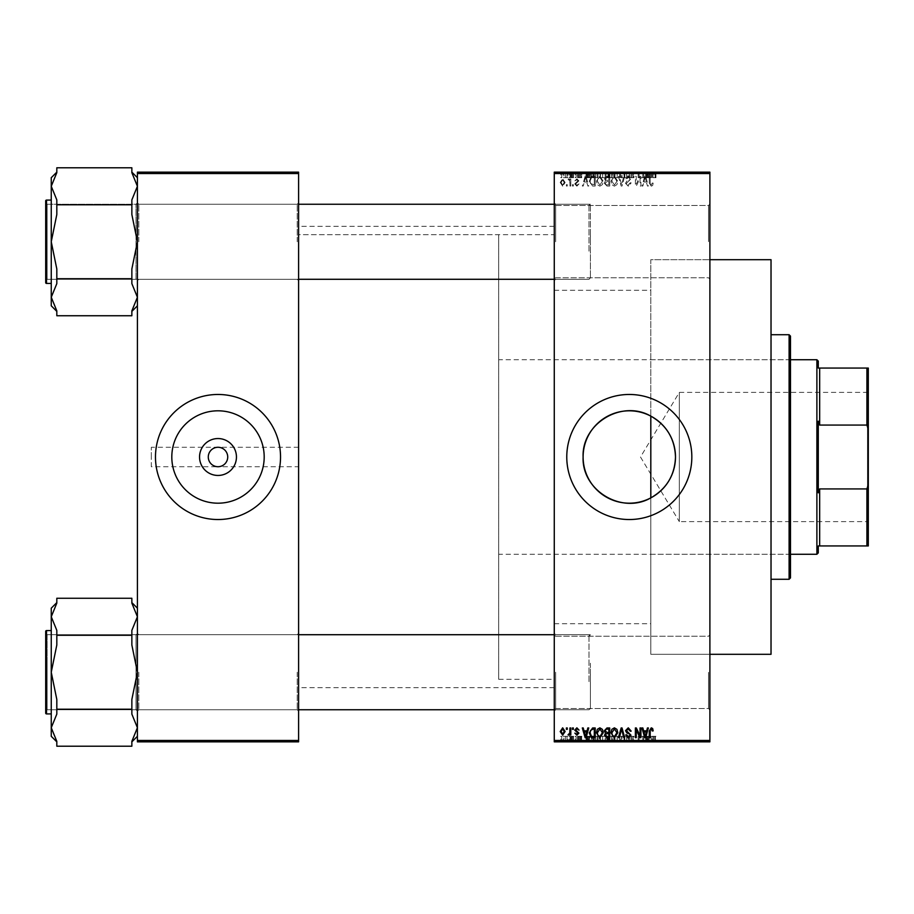 <?xml version="1.0" encoding="UTF-8"?>
<svg xmlns="http://www.w3.org/2000/svg" width="914" height="914" viewBox="0 0 914 914"><rect width="100%" height="100%" fill="white"/><g stroke="black" fill="none" stroke-linecap="round" stroke-linejoin="round"><path stroke-width="0.69" stroke-dasharray="4.57 3.43" d="M709.892 241.627L709.892 204.108L709.892 241.627M708.51 241.627L708.51 205.49L708.51 241.627M554.272 241.627L554.272 204.108L554.272 241.627M555.655 241.627L555.655 205.49L555.655 241.627M709.892 672.373L709.892 709.892L709.892 672.373M708.51 672.373L708.51 708.51L708.51 672.373M554.272 672.373L554.272 709.892L554.272 672.373M555.655 672.373L555.655 708.51L555.655 672.373M298.592 466.723L298.592 226.341L298.592 466.723L218 466.723C223.873 466.106 227.106 462.861 227.723 457C227.106 451.139 223.873 447.894 218 447.277C212.139 447.894 208.895 451.139 208.278 457C208.895 462.861 212.139 466.106 218 466.723L151.301 466.723L151.301 457L151.301 466.723M171.809 457A46.191 46.191 0 0 0 218 503.191A46.191 46.191 0 0 0 264.192 457A46.191 46.191 0 0 0 218 410.809A46.191 46.191 0 0 0 171.809 457M155.471 457A62.529 62.529 0 0 0 218 519.529A62.529 62.529 0 0 0 280.529 457A62.529 62.529 0 0 0 218 394.471A62.529 62.529 0 0 0 155.471 457M566.771 457A62.529 62.529 0 0 0 629.3 519.529A62.529 62.529 0 0 0 691.829 457A62.529 62.529 0 0 0 629.3 394.471A62.529 62.529 0 0 0 566.771 457M298.592 241.764L298.592 202.851L298.592 241.764M297.21 241.764L297.21 204.245L297.21 241.764M298.592 672.236L298.592 711.149L298.592 672.236M297.21 672.236L297.21 709.755L297.21 672.236M554.272 672.236L554.272 711.149L554.272 672.236M555.655 672.236L555.655 709.755L555.655 672.236M554.272 241.764L554.272 202.851L554.272 241.764M555.655 241.764L555.655 204.245L555.655 241.764M590.398 672.236L590.398 709.755L590.398 672.236M590.398 241.764L590.398 204.245L590.398 241.764M554.272 457L554.272 226.341L554.272 457M56.817 311.388L56.817 315.741L56.817 310.874L51.253 297.244L51.253 305.824L51.253 297.244L51.253 305.824L56.817 311.388L51.264 297.564L56.817 310.874L56.817 315.741L131.856 315.741L131.856 310.874L137.408 297.244L131.856 283.614L131.856 269.024L131.856 283.614L137.408 297.244L131.856 310.874L131.856 315.741L131.856 310.874L137.408 297.244L137.408 305.824L137.408 202.851L137.408 241.764L137.408 202.851L137.408 241.764L131.856 214.504L131.856 199.903L137.408 186.273L137.408 177.693L137.408 297.244L131.856 283.614L131.856 278.747L56.817 278.747L56.817 283.614L51.253 297.244L51.253 241.764L56.817 269.024L56.817 283.614L56.817 269.024L56.817 283.614L56.817 269.024L56.817 278.747L131.856 278.747L131.856 269.024L137.408 241.764L131.856 214.504L131.856 199.903L131.856 214.504L131.856 204.77L56.817 204.77L56.817 214.504L51.253 241.764L56.817 269.024L51.253 241.764L56.817 214.504L56.817 199.903L56.817 214.504L51.253 241.764L51.253 177.693L51.253 186.273L56.817 199.903L56.817 214.504L56.817 199.903L56.817 204.77L131.856 204.77L131.856 199.903L137.408 186.273L131.856 172.643L131.856 167.788L56.817 167.788L56.817 172.643L51.253 186.273L51.253 241.764L51.253 186.273L56.817 199.903L51.253 186.273L56.817 172.14L51.253 186.273L51.253 177.693L56.817 172.643L56.817 167.788L56.817 172.14M138.802 241.764L138.802 204.245L138.802 241.764M56.817 741.86L56.817 746.212L56.817 741.357L51.253 727.727L51.253 736.307L51.253 727.727L51.253 736.307L56.817 741.86L51.264 728.047L56.817 741.357L56.817 746.212L131.856 746.212L131.856 741.357L137.408 727.727L131.856 714.097L131.856 699.496L131.856 714.097L137.408 727.727L131.856 741.357L131.856 746.212L131.856 741.357L137.408 727.727L137.408 736.307L137.408 633.333L137.408 672.236L137.408 633.333L137.408 672.236L131.856 644.976L131.856 630.386L137.408 616.756L137.408 608.176L137.408 672.236L137.408 616.756L131.856 630.386L131.856 644.976L131.856 630.386L137.408 616.756L137.408 608.176L137.408 727.727L131.856 714.097L131.856 709.23L56.817 709.23L56.817 714.097L51.253 727.727L51.253 672.236L56.817 699.496L56.817 714.097L56.817 699.496L56.817 714.097L56.817 699.496L56.817 709.23L131.856 709.23L131.856 699.496L137.408 672.236L131.856 644.976L131.856 635.253L56.817 635.253L56.817 644.976L51.253 672.236L56.817 699.496L51.253 672.236L56.817 644.976L56.817 630.386L56.817 644.976L51.253 672.236L51.253 608.176L51.253 616.756L56.817 630.386L56.817 644.976L56.817 630.386L56.817 635.253L131.856 635.253L131.856 630.386L131.856 635.253L56.817 635.253M138.802 672.236L138.802 709.755L138.802 672.236M554.272 623.748L650.814 623.748L650.814 497.879L650.814 654.31L650.814 416.121M709.892 457L709.892 654.31L709.892 457M650.814 623.748L650.814 259.69L709.892 259.69L650.814 259.69L650.814 654.31L709.892 654.31L650.814 654.31L650.814 497.879M569.171 172.152L570.062 172.152L569.171 172.152L569.171 177.704L570.062 177.704L570.062 172.152L570.062 177.704L569.171 177.704L569.171 172.152M571.661 177.704L572.712 177.704L572.712 172.152L573.592 172.152L570.816 172.152L572.712 172.152L572.712 177.704L573.592 177.704L573.592 172.152L573.592 177.704L572.712 177.704L572.712 172.152L572.712 177.704L571.661 177.704L571.661 172.152M575.237 172.152L576.117 172.152L575.237 172.152L575.237 177.704L576.117 177.704L576.117 172.152L576.117 177.704L575.237 177.704L575.237 172.152M577.511 172.152L581.807 172.152L577.511 172.152L577.511 177.704L579.647 177.704L579.647 172.152L579.659 177.704L581.807 177.704L581.807 172.152M589.838 172.152L585.086 172.152L589.838 172.152L589.838 177.704L590.604 177.704L590.604 172.152M599.241 177.704L606.062 177.704L602.646 177.704L602.646 172.152L606.062 172.152L599.241 172.152L605.171 172.152L602.657 172.152L602.646 177.704L599.241 177.704L599.241 172.152M613.762 177.704L620.583 177.704L617.167 177.704L617.179 172.152L620.583 172.152L613.762 172.152L619.703 172.152L614.654 172.152L617.167 172.152L617.167 177.704L613.762 177.704L613.762 172.152M653.053 177.704L655.955 177.704L654.001 177.704L654.047 172.152L655.955 172.152L652.036 172.152L654.047 172.152L654.001 177.704L653.053 177.704L653.053 172.152M554.272 173.534L709.892 173.534L709.892 172.152L554.272 172.152L554.272 741.848L709.892 741.848L709.892 740.466L554.272 740.466M649.466 172.152L644.713 172.152L649.466 172.152L649.466 177.704L650.231 177.704L650.231 172.152M642.759 177.704L638.143 177.704L642.816 177.704L642.816 172.152L638.143 172.152L642.816 172.152L642.816 177.704L643.707 177.704L643.707 172.152L643.707 177.704L642.759 177.704L642.759 172.152M628.295 172.152L633.973 172.152L628.295 172.152L628.295 177.704L631.048 177.704L631.048 172.152M621.177 172.152L627.438 172.152L621.177 172.152L621.177 177.704L623.954 177.704L623.954 172.152M607.067 172.152L612.506 172.152L607.067 172.152L607.067 177.704L612.506 177.704L612.506 172.152L612.506 177.704L609.752 177.704L609.752 172.152L611.615 172.152L608.21 172.152L611.615 172.152L609.741 172.152L609.741 177.704L607.319 177.704L607.319 172.152M592.032 172.152L597.973 172.152L592.032 172.152L592.032 177.704L595.38 177.704L595.38 172.152M562.978 172.152L567.914 172.152L562.978 172.152L562.978 177.704L565.446 177.704L565.446 172.152L563.869 172.152L567.023 172.152L565.423 172.152L565.446 177.704L567.914 177.704L567.914 172.152M560.83 172.152L561.722 172.152L560.83 172.152L560.83 177.704L561.722 177.704L561.722 172.152L561.722 177.704L560.83 177.704L560.83 172.152M567.914 736.296L565.446 736.296L565.446 741.848L567.914 741.848L562.978 741.848L567.023 741.848L565.423 741.848L565.446 736.296L567.914 736.296L567.914 741.848M571.661 736.296L572.712 736.296L572.712 741.848L573.592 741.848L570.816 741.848L572.712 741.848L572.712 736.296L573.592 736.296L573.592 741.848L573.592 736.296L572.712 736.296L572.712 741.848L572.712 736.296L571.661 736.296L571.661 741.848M581.807 736.296L577.637 736.296L579.659 736.296L579.659 741.848L581.807 741.848L577.511 741.848L579.647 741.848L579.647 736.296L581.807 736.296L581.807 741.848M595.38 741.848L592.032 741.848L595.38 741.848L595.38 736.296L597.973 736.296L597.973 741.848L597.973 736.296L594.1 736.296L594.1 741.848M607.319 736.296L609.764 736.296L609.741 741.848L612.506 741.848L607.067 741.848L611.615 741.848L608.21 741.848L611.615 741.848L609.741 741.848L609.752 736.296L612.506 736.296L612.506 741.848L612.506 736.296L607.319 736.296L607.319 741.848M623.954 741.848L627.438 741.848L621.177 741.848L623.954 741.848L623.954 736.296L624.822 736.296L624.822 741.848M642.759 736.296L638.143 736.296L642.816 736.296L642.816 741.848L638.143 741.848L642.816 741.848L642.816 736.296L643.707 736.296L643.707 741.848L643.707 736.296L642.759 736.296L642.759 741.848M655.429 741.848L652.036 741.848L655.429 741.848L655.429 736.296L655.955 741.848M650.231 741.848L644.713 741.848L650.231 741.848L650.231 736.296L651.156 736.296L651.156 741.848M631.048 741.848L633.973 741.848L628.295 741.848L631.048 741.848L631.048 736.296L633.973 736.296L633.973 741.848M620.583 736.296L617.167 736.296L619.715 736.296L619.703 741.848L620.583 741.848L613.762 741.848L619.715 741.848L617.179 741.848L619.703 741.848L619.715 736.296L620.583 736.296L620.583 741.848M606.062 736.296L602.646 736.296L605.182 736.296L605.171 741.848L606.062 741.848L599.241 741.848L605.182 741.848L600.121 741.848L605.171 741.848L605.182 736.296L606.062 736.296L606.062 741.848M590.604 741.848L585.086 741.848L590.604 741.848L590.604 736.296L591.529 736.296L591.529 741.848M575.237 741.848L576.117 741.848L575.237 741.848L575.237 736.296L576.117 736.296L576.117 741.848L576.117 736.296L575.237 736.296L575.237 741.848M569.171 741.848L570.062 741.848L569.171 741.848L569.171 736.296L570.062 736.296L570.062 741.848L570.062 736.296L569.171 736.296L569.171 741.848M560.83 741.848L561.722 741.848L560.83 741.848L560.83 736.296L561.722 736.296L561.722 741.848L561.722 736.296L560.83 736.296L560.83 741.848M566.394 184.651L566.394 186.045L567.274 186.045L567.274 184.651L566.394 184.651L566.394 186.045L567.274 186.045L567.274 184.651L566.394 184.651M569.936 182.377L569.936 186.045L570.816 186.045L570.816 178.973L569.936 178.973L569.936 180.092L568.874 178.847L568.04 179.224L569.765 180.926L569.936 186.045L570.816 186.045L570.816 178.973L569.936 178.973L569.936 180.092L568.874 178.847L568.04 179.224L569.765 180.926L569.936 182.377M572.461 184.651L572.461 186.045L573.341 186.045L573.341 184.651L572.461 184.651L572.461 186.045L573.341 186.045L573.341 184.651L572.461 184.651M574.735 183.885L576.871 186.17L579.03 183.897L576.803 185.154L575.614 184.057L578.905 180.858L576.905 178.847L574.86 180.858L576.871 179.852L578.014 180.721L574.735 183.885L576.871 186.17L579.03 183.897L576.803 185.154L575.614 184.057L578.905 180.858L576.905 178.847L574.86 180.858L576.871 179.852L578.014 180.721L574.735 183.885M587.062 183.131L587.828 186.045L588.753 186.045L586.057 176.311L585.131 176.311L582.309 186.045L583.235 186.045L584 183.131L587.062 183.131L587.828 186.045L588.753 186.045L586.057 176.311L585.131 176.311L582.309 186.045L583.235 186.045L584 183.131L587.062 183.131M599.87 186.17L602.406 184.639L603.274 181.303L599.858 176.185L596.454 181.189L597.333 184.685L599.87 186.17L602.406 184.639L603.274 181.303L599.858 176.185L596.454 181.189L597.333 184.685L599.87 186.17M614.391 186.17L616.939 184.639L617.807 181.303L614.391 176.185L610.986 181.189L611.866 184.685L614.391 186.17L616.939 184.639L617.807 181.303L614.391 176.185L610.986 181.189L611.866 184.685L614.391 186.17M651.259 186.17L652.653 185.485L653.179 183.131L652.288 183.006L651.225 185.028L650.265 184.297L650.14 176.311L649.26 176.311L649.26 182.914L651.259 186.17L652.653 185.485L653.179 183.131L652.288 183.006L651.225 185.028L650.265 184.297L650.14 176.311L649.26 176.311L649.26 182.914L651.259 186.17M709.892 173.534L709.892 740.466M646.689 183.131L647.443 186.045L648.38 186.045L645.684 176.311L644.758 176.311L641.936 186.045L642.862 186.045L643.627 183.131L646.689 183.131L647.443 186.045L648.38 186.045L645.684 176.311L644.758 176.311L641.936 186.045L642.862 186.045L643.627 183.131L646.689 183.131M640.04 178.253L640.04 186.045L640.92 186.045L640.92 176.311L639.983 176.311L636.247 184.114L636.247 176.311L635.367 176.311L635.367 186.045L636.315 186.045L640.04 178.253L640.04 186.045L640.92 186.045L640.92 176.311L639.983 176.311L636.247 184.114L636.247 176.311L635.367 176.311L635.367 186.045L636.315 186.045L640.04 178.253M625.507 183.348L628.272 186.17L631.197 182.88L630.317 182.754L628.192 185.028L626.398 183.371L630.946 178.858L628.432 176.185L625.759 179.098L626.65 179.224L628.398 177.327L630.054 178.893L629.78 179.875L626.855 181.029L625.507 183.348L628.272 186.17L631.197 182.88L630.317 182.754L628.192 185.028L626.398 183.371L630.946 178.858L628.432 176.185L625.759 179.098L626.65 179.224L628.398 177.327L630.054 178.893L629.78 179.875L626.855 181.029L625.507 183.348M618.401 176.311L621.177 186.045L622.034 186.045L624.662 176.311L623.748 176.311L621.657 184.902L619.326 176.311L618.401 176.311L621.177 186.045L622.034 186.045L624.662 176.311L623.748 176.311L621.657 184.902L619.326 176.311L618.401 176.311M604.291 183.188L606.987 186.045L609.718 186.045L609.718 176.311L606.976 176.311L604.542 178.756L605.502 180.801L604.291 183.188L606.987 186.045L609.718 186.045L609.718 176.311L606.976 176.311L604.542 178.756L605.502 180.801L604.291 183.188M589.256 181.121L592.603 186.045L595.197 186.045L595.197 176.311L591.324 176.493L589.256 181.121L592.603 186.045L595.197 186.045L595.197 176.311L591.324 176.493L589.256 181.121M560.202 182.434L562.67 186.17L565.126 182.503L562.67 178.847L560.202 182.434L562.67 186.17L565.126 182.503L562.67 178.847L560.202 182.434M151.301 457L151.301 447.277L151.301 457M298.592 457L298.592 687.659L298.592 457M137.408 741.848L298.592 741.848L298.592 740.466L137.408 740.466L137.408 741.848M137.408 173.534L298.592 173.534L298.592 172.152L137.408 172.152L137.408 740.466M298.592 173.534L298.592 740.466M652.653 728.515L653.179 730.869L652.288 730.994L651.225 728.972L650.265 729.703L650.14 737.689L649.26 737.689L649.26 731.086L651.259 727.83L652.653 728.515M647.443 727.955L648.38 727.955L645.684 737.689L644.758 737.689L641.936 727.955L642.862 727.955L643.627 730.869L646.689 730.869L647.443 727.955M645.158 736.673L646.381 732L643.924 732L645.158 736.673M640.04 727.955L640.92 727.955L640.92 737.689L639.983 737.689L636.247 729.886L636.247 737.689L635.367 737.689L635.367 727.955L636.315 727.955L640.04 735.747L640.04 727.955M628.272 727.83L631.197 731.12L630.317 731.246L628.192 728.972L626.398 730.629L630.946 735.142L628.432 737.815L625.759 734.902L626.65 734.776L628.398 736.673L630.054 735.107L629.78 734.125L626.855 732.971L625.507 730.652L628.272 727.83M621.177 727.955L622.034 727.955L624.662 737.689L623.748 737.689L621.657 729.098L619.326 737.689L618.401 737.689L621.177 727.955M616.939 729.361L617.807 732.697L614.391 737.815L610.986 732.811L611.866 729.315L614.391 727.83L616.939 729.361M612.243 735.039L614.379 736.673L616.927 732.674L614.402 728.972L611.866 732.845L612.243 735.039M606.987 727.955L609.718 727.955L609.718 737.689L606.976 737.689L604.542 735.244L605.502 733.199L604.291 730.812L606.987 727.955M607.09 732.502L608.838 732.502L608.838 729.098L606.051 729.212L605.171 730.812L607.09 732.502M607.296 736.547L608.838 736.547L608.838 733.645L606.245 733.736L605.422 735.085L607.296 736.547M602.406 729.361L603.274 732.697L599.858 737.815L596.454 732.811L597.333 729.315L599.87 727.83L602.406 729.361M597.722 735.039L599.858 736.673L602.395 732.674L599.87 728.972L597.345 732.845L597.722 735.039M592.603 727.955L595.197 727.955L595.197 737.689L591.324 737.507L589.256 732.879L592.603 727.955M592.74 736.547L594.306 736.547L594.306 729.098L590.49 730.514L590.147 732.891L591.484 736.353L592.74 736.547M587.828 727.955L588.753 727.955L586.057 737.689L585.131 737.689L582.309 727.955L583.235 727.955L584 730.869L587.062 730.869L587.828 727.955M585.531 736.673L586.765 732L584.297 732L585.531 736.673M576.871 727.83L579.03 730.103L576.803 728.846L575.614 729.943L578.905 733.142L576.905 735.153L574.86 733.142L576.871 734.148L578.014 733.279L574.735 730.115L576.871 727.83M572.461 727.955L573.341 727.955L573.341 729.349L572.461 729.349L572.461 727.955M569.936 727.955L570.816 727.955L570.816 735.027L569.936 735.027L569.936 733.908L568.874 735.153L568.04 734.776L569.765 733.074L569.936 727.955M566.394 727.955L567.274 727.955L567.274 729.349L566.394 729.349L566.394 727.955M562.67 727.83L565.126 731.497L562.67 735.153L560.202 731.566L562.67 727.83M561.093 731.497L562.693 734.148L564.246 731.497L562.647 728.846L561.093 731.497M645.158 177.327L646.381 182L643.924 182L645.158 177.327L646.381 182L643.924 182L645.158 177.327M612.243 178.961L614.379 177.327L616.927 181.326L614.402 185.028L611.866 181.155L612.243 178.961L614.379 177.327L616.927 181.326L614.402 185.028L611.866 181.155L612.243 178.961M607.09 181.498L608.838 181.498L608.838 184.902L606.051 184.788L605.171 183.188L607.09 181.498L608.838 181.498L608.838 184.902L606.051 184.788L605.171 183.188L607.09 181.498M607.296 177.453L608.838 177.453L608.838 180.355L606.245 180.264L605.422 178.916L607.296 177.453L608.838 177.453L608.838 180.355L606.245 180.264L605.422 178.916L607.296 177.453M597.722 178.961L599.858 177.327L602.395 181.326L599.87 185.028L597.345 181.155L597.722 178.961L599.858 177.327L602.395 181.326L599.87 185.028L597.345 181.155L597.722 178.961M592.74 177.453L594.306 177.453L594.306 184.902L590.49 183.486L590.147 181.109L591.484 177.647L594.306 177.453L594.306 184.902L590.49 183.486L590.147 181.109L591.484 177.647L592.74 177.453M585.531 177.327L586.765 182L584.297 182L585.531 177.327L586.765 182L584.297 182L585.531 177.327M561.093 182.503L562.693 179.852L564.246 182.503L562.647 185.154L561.093 182.503L562.693 179.852L564.246 182.503L562.647 185.154L561.093 182.503M655.955 736.296L655.075 736.296L655.075 741.848M655.075 736.296L654.001 736.296L654.001 741.848L654.047 736.296L653.053 736.296L653.053 741.848M653.053 736.296L652.927 741.848L652.927 736.296L652.036 736.296L652.036 741.848L652.036 736.296L655.429 736.296M651.156 736.296L648.46 736.296L648.46 741.848M648.46 736.296L647.535 736.296L647.535 741.848M647.535 736.296L644.713 736.296L644.713 741.848M644.713 736.296L645.638 736.296L645.638 741.848M645.638 736.296L646.404 736.296L646.404 741.848M646.404 736.296L649.466 736.296L649.466 741.848M649.466 736.296L650.231 736.296M647.935 736.296L649.169 736.296L646.701 736.296L647.935 736.296L647.935 741.848L649.169 741.848L647.935 741.848M648.346 736.296L648.346 741.848M649.169 736.296L649.169 741.848M646.701 736.296L646.701 741.848M639.023 736.296L639.023 741.848L639.023 736.296M638.143 736.296L638.143 741.848L638.143 736.296M639.092 736.296L639.092 741.848M633.973 736.296L633.094 736.296L633.094 741.848M633.094 736.296L630.968 736.296L630.968 741.848M630.968 736.296L629.175 736.296L629.175 741.848M629.175 736.296L633.722 736.296L633.722 741.848M633.722 736.296L631.208 736.296L631.208 741.848M631.208 736.296L628.546 736.296L628.546 741.848M628.546 736.296L629.426 736.296L629.426 741.848M629.426 736.296L631.174 736.296L631.174 741.848L631.163 736.296L632.842 736.296L632.842 741.848M632.842 736.296L632.557 741.848M632.557 736.296L629.632 736.296L629.632 741.848M629.632 736.296L628.295 736.296L628.295 741.848M628.295 736.296L631.048 736.296M624.822 736.296L627.438 736.296L627.438 741.848M627.438 736.296L626.524 736.296L626.524 741.848M626.524 736.296L624.433 736.296L624.433 741.848M624.433 736.296L622.103 736.296L622.103 741.848M622.103 736.296L621.177 736.296L621.177 741.848M621.177 736.296L623.954 736.296M613.762 736.296L617.179 736.296L617.167 741.848L614.654 741.848L617.167 741.848L617.179 736.296L613.762 736.296L613.762 741.848M614.642 736.296L614.642 741.848L614.654 736.296L617.167 736.296L614.654 736.296M619.703 736.296L617.179 736.296L619.703 736.296M617.167 736.296L617.167 741.848L617.179 736.296M615.019 736.296L615.019 741.848M608.278 736.296L608.278 741.848M607.067 736.296L607.067 741.848M609.866 736.296L607.959 736.296L609.866 736.296L609.866 741.848M610.072 736.296L608.21 736.296L610.072 736.296L610.072 741.848M611.615 736.296L611.615 741.848L611.615 736.296M608.21 736.296L608.21 741.848M609.032 736.296L609.032 741.848M607.959 736.296L607.959 741.848M608.827 736.296L608.827 741.848M599.241 736.296L602.646 736.296L602.646 741.848L602.646 736.296L599.241 736.296L599.241 741.848M600.121 736.296L600.121 741.848L600.121 736.296L605.171 736.296L600.121 736.296M602.634 736.296L602.634 741.848M600.498 736.296L600.498 741.848M602.657 736.296L602.657 741.848M594.1 736.296L592.032 736.296L592.032 741.848M592.032 736.296L595.38 736.296M595.528 736.296L592.923 736.296L595.528 736.296L595.528 741.848L597.093 741.848L592.923 741.848L595.528 741.848M597.093 736.296L597.093 741.848L597.093 736.296M594.26 736.296L594.26 741.848M592.923 736.296L592.923 741.848M593.277 736.296L593.277 741.848M595.494 736.296L595.494 741.848L595.494 736.296M591.529 736.296L588.845 736.296L588.845 741.848M588.845 736.296L587.908 736.296L587.908 741.848M587.908 736.296L585.086 736.296L585.086 741.848M585.086 736.296L586.011 736.296L586.011 741.848M586.011 736.296L586.777 736.296L586.777 741.848M586.777 736.296L589.838 736.296L589.838 741.848M589.838 736.296L590.604 736.296M588.308 736.296L589.541 736.296L587.085 736.296L588.308 736.296L588.308 741.848L589.541 741.848L588.308 741.848M588.719 736.296L588.719 741.848M589.541 736.296L589.541 741.848M587.085 736.296L587.085 741.848M580.916 736.296L580.916 741.848M579.59 736.296L579.59 741.848M578.391 736.296L578.391 741.848M578.619 736.296L578.619 741.848M581.681 736.296L581.681 741.848M579.682 736.296L579.682 741.848M577.637 736.296L577.637 741.848M578.516 736.296L578.516 741.848M580.79 736.296L577.511 736.296L580.79 736.296L580.79 741.848M580.516 736.296L580.516 741.848M577.511 736.296L577.511 741.848M570.816 736.296L570.816 741.848M571.067 736.296L571.067 741.848M571.707 736.296L571.707 741.848M572.541 736.296L572.541 741.848M562.978 736.296L565.446 736.296L562.978 736.296L562.978 741.848M563.869 736.296L567.023 736.296L563.869 736.296L563.869 741.848M565.469 736.296L565.469 741.848M567.023 736.296L567.023 741.848M565.423 736.296L565.423 741.848M655.429 177.704L655.429 172.152M655.955 177.704L655.955 172.152M655.075 177.704L655.075 172.152M652.927 177.704L652.927 172.152M652.036 177.704L652.036 172.152L652.036 177.704M650.231 177.704L651.156 177.704L651.156 172.152M651.156 177.704L648.46 177.704L648.46 172.152M648.46 177.704L647.535 177.704L647.535 172.152M647.535 177.704L644.713 177.704L644.713 172.152M644.713 177.704L645.638 177.704L645.638 172.152M645.638 177.704L646.404 177.704L646.404 172.152M646.404 177.704L649.466 177.704M647.935 177.704L649.169 177.704L646.701 177.704L647.935 177.704L647.935 172.152L649.169 172.152L647.935 172.152M648.346 177.704L648.346 172.152M649.169 177.704L649.169 172.152M646.701 177.704L646.701 172.152M639.023 177.704L639.023 172.152L639.023 177.704M638.143 177.704L638.143 172.152L638.143 177.704M639.092 177.704L639.092 172.152M631.048 177.704L633.973 177.704L633.973 172.152M633.973 177.704L633.094 177.704L633.094 172.152M633.094 177.704L630.968 177.704L630.968 172.152M630.968 177.704L629.175 177.704L629.175 172.152M629.175 177.704L633.722 177.704L633.722 172.152M633.722 177.704L631.208 177.704L631.208 172.152M631.208 177.704L628.546 177.704L628.546 172.152M628.546 177.704L629.426 177.704L629.426 172.152M629.426 177.704L631.174 177.704L631.174 172.152L631.163 177.704L632.842 177.704L632.842 172.152M632.842 177.704L632.557 172.152M632.557 177.704L629.632 177.704L629.632 172.152M629.632 177.704L628.295 177.704M623.954 177.704L624.822 177.704L624.822 172.152M624.822 177.704L627.438 177.704L627.438 172.152M627.438 177.704L626.524 177.704L626.524 172.152M626.524 177.704L624.433 177.704L624.433 172.152M624.433 177.704L622.103 177.704L622.103 172.152M622.103 177.704L621.177 177.704M619.715 177.704L619.715 172.152L619.703 177.704L614.654 177.704L614.642 172.152L614.654 177.704L619.703 177.704M620.583 177.704L620.583 172.152M617.167 177.704L617.167 172.152L617.179 177.704M615.019 177.704L615.019 172.152M607.319 177.704L608.278 177.704L608.278 172.152M608.278 177.704L607.067 177.704M609.866 177.704L607.959 177.704L609.866 177.704L609.866 172.152M610.072 177.704L608.21 177.704L610.072 177.704L610.072 172.152M611.615 177.704L611.615 172.152L611.615 177.704M608.21 177.704L608.21 172.152M609.032 177.704L609.032 172.152M607.959 177.704L607.959 172.152M608.827 177.704L608.827 172.152M605.182 177.704L605.182 172.152L605.171 177.704L600.121 177.704L600.121 172.152L600.121 177.704L605.171 177.704M606.062 177.704L606.062 172.152M602.634 177.704L602.634 172.152M600.498 177.704L600.498 172.152M602.657 177.704L602.657 172.152M595.38 177.704L597.973 177.704L597.973 172.152L597.973 177.704L594.1 177.704L594.1 172.152M594.1 177.704L592.032 177.704M595.528 177.704L592.923 177.704L595.528 177.704L595.528 172.152L597.093 172.152L592.923 172.152L595.528 172.152M597.093 177.704L597.093 172.152L597.093 177.704M594.26 177.704L594.26 172.152M592.923 177.704L592.923 172.152M593.277 177.704L593.277 172.152M595.494 177.704L595.494 172.152L595.494 177.704M590.604 177.704L591.529 177.704L591.529 172.152M591.529 177.704L588.845 177.704L588.845 172.152M588.845 177.704L587.908 177.704L587.908 172.152M587.908 177.704L585.086 177.704L585.086 172.152M585.086 177.704L586.011 177.704L586.011 172.152M586.011 177.704L586.777 177.704L586.777 172.152M586.777 177.704L589.838 177.704M588.308 177.704L589.541 177.704L587.085 177.704L588.308 177.704L588.308 172.152L589.541 172.152L588.308 172.152M588.719 177.704L588.719 172.152M589.541 177.704L589.541 172.152M587.085 177.704L587.085 172.152M581.807 177.704L580.916 177.704L580.916 172.152M580.916 177.704L579.59 177.704L579.59 172.152M579.59 177.704L578.391 177.704L578.391 172.152M578.391 177.704L578.619 172.152M578.619 177.704L581.681 177.704L581.681 172.152M581.681 177.704L579.682 177.704L579.682 172.152M579.682 177.704L577.637 177.704L577.637 172.152M577.637 177.704L578.516 177.704L578.516 172.152M578.516 177.704L580.79 177.704L580.79 172.152M580.79 177.704L580.516 172.152M580.516 177.704L577.511 177.704M570.816 177.704L570.816 172.152M571.067 177.704L571.067 172.152M571.707 177.704L571.707 172.152M572.541 177.704L572.541 172.152M567.914 177.704L562.978 177.704M563.869 177.704L567.023 177.704L563.869 177.704L563.869 172.152M565.469 177.704L565.469 172.152M567.023 177.704L567.023 172.152M565.423 177.704L565.423 172.152M790.484 577.888L790.484 336.112M789.102 334.718L789.102 579.282M771.028 654.31L771.028 259.69M771.028 457L771.028 334.718L771.028 457M789.102 457L789.102 558.431L789.102 457M298.592 279.284L47.094 279.284L47.094 204.245L136.015 204.245L137.408 202.851L136.015 204.245L47.094 204.245L47.094 279.284L136.015 279.284L136.015 204.245L136.015 279.284L136.015 204.245L136.015 279.284L137.408 280.667L137.408 202.851L137.408 280.667L137.408 202.851L137.408 280.667L136.015 279.284L47.094 279.284L45.7 280.667L45.7 202.851L45.7 280.667L45.7 202.851L45.7 280.667L45.7 202.851L47.094 204.245L47.094 279.284L47.094 204.245L47.094 279.284L47.094 204.245L47.094 279.284L47.094 204.245L45.7 202.851M45.7 282.609L45.7 200.909L45.7 282.609A0.834 0.834 0 0 0 46.534 283.443L51.253 283.443L51.253 200.075L51.253 283.443M137.408 185.953L131.856 172.643L131.856 167.788L131.856 172.643L137.408 185.953M590.398 232.716L590.398 277.89L590.398 232.716M589.004 251.156L589.004 204.245L589.004 251.156M45.7 250.813L45.7 205.639L45.7 250.813M45.7 681.284L45.7 636.11L45.7 681.284M47.094 662.844L47.094 709.755L47.094 662.844M590.398 663.187L590.398 708.361L590.398 663.187M589.004 681.638L589.004 634.716L589.004 681.638M868.3 391.558L867.466 392.392L867.466 521.608L679.319 521.608L679.319 392.392L679.319 521.608L640.497 457L679.319 392.392L867.466 392.392L867.466 521.608L868.3 522.442L868.3 391.558L868.3 522.442M818.281 552.879L818.281 545.932M816.888 359.728L816.888 554.272M818.281 368.068L818.281 361.121M866.906 545.932L868.3 545.932L868.3 484.546L866.906 488.933L866.906 545.932L819.664 545.932L819.664 488.933L818.281 492.829L818.281 421.171L819.664 425.067L819.664 368.068L866.906 368.068L866.906 425.067L868.3 429.454L868.3 368.068L866.906 368.068M790.484 554.272L498.69 554.272L498.69 359.728L498.69 554.272M790.484 359.728L498.69 359.728M498.69 234.681L498.69 679.319L498.69 234.681L298.592 234.681L298.592 679.319L298.592 234.681L554.272 234.681M498.69 679.319L554.272 679.319M818.281 421.171L818.281 492.829L818.281 421.171M868.3 484.546L868.3 429.454M819.664 488.933L866.906 488.933M819.664 425.067L866.906 425.067M137.408 177.693L131.856 172.14M554.272 279.284L589.004 279.284L590.398 277.89L589.004 279.284L47.094 279.284L45.7 277.89L47.094 279.284L45.7 280.667M46.534 283.443L46.534 200.075L46.534 283.443L46.534 200.075L51.253 200.075M51.253 297.244L56.817 283.614L51.253 297.244L51.253 241.764L51.253 297.244M131.856 278.747L131.856 269.024L131.856 278.747L56.817 278.747M131.856 269.024L137.408 241.764L131.856 269.024L131.856 283.614L131.856 269.024M131.856 204.77L131.856 214.504L131.856 199.903L131.856 204.77L56.817 204.77M131.856 199.903L131.856 214.504L137.408 241.764L137.408 305.824L137.408 186.273M56.817 199.903L56.817 214.504L56.817 199.903M56.817 269.024L56.817 283.614L56.817 269.024M56.817 602.612L51.253 616.756L51.253 672.236L51.253 616.756L56.817 630.386L51.253 616.756L56.817 602.612L51.253 616.756L51.253 608.176L56.817 603.126L56.817 598.259L56.817 603.126L56.817 598.259L131.856 598.259L131.856 603.126L131.856 598.259L131.856 603.126L137.408 616.756L137.408 672.236L131.856 699.496L137.408 672.236L137.408 736.307L137.408 672.236L131.856 644.976L131.856 635.253M554.272 709.755L589.004 709.755L590.398 708.361L589.004 709.755L47.094 709.755L45.7 708.361L47.094 709.755L47.094 634.716L136.015 634.716L137.408 633.333L136.015 634.716L47.094 634.716L47.094 709.755L136.015 709.755L136.015 634.716L136.015 709.755L136.015 634.716L136.015 709.755L137.408 711.149L137.408 633.333L137.408 711.149L137.408 633.333L137.408 711.149L136.015 709.755L47.094 709.755L45.7 711.149L45.7 633.333L45.7 711.149L45.7 633.333L45.7 711.149L45.7 633.333L47.094 634.716L47.094 709.755L47.094 634.716L45.7 633.333M45.7 713.091L45.7 631.391L45.7 713.091A0.834 0.834 0 0 0 46.534 713.925L51.253 713.925L51.253 630.557L51.253 713.925M137.408 616.436L131.856 602.612L137.408 616.436M137.408 608.176L131.856 602.612M298.592 709.755L47.094 709.755L45.7 711.149M46.534 713.925L46.534 630.557L46.534 713.925L46.534 630.557L51.253 630.557M51.253 727.727L56.817 714.097L51.253 727.727L51.253 672.236L51.253 727.727M131.856 709.23L131.856 699.496L131.856 709.23L56.817 709.23M56.817 630.386L56.817 644.976L56.817 630.386M56.817 699.496L56.817 714.097L56.817 699.496M131.856 714.097L131.856 699.496L131.856 714.097M652.927 736.296L652.927 741.848M647.432 736.296L647.432 741.848M631.38 736.296L631.38 741.848M624.788 736.296L624.788 741.848M624.056 736.296L624.056 741.848M609.764 736.296L609.764 741.848M609.958 736.296L609.958 741.848M587.816 736.296L587.816 741.848M579.487 736.296L579.487 741.848L579.499 736.296M647.432 177.704L647.432 172.152M631.38 177.704L631.38 172.152M624.788 177.704L624.788 172.152M624.056 177.704L624.056 172.152M609.764 177.704L609.764 172.152M609.958 177.704L609.958 172.152M587.816 177.704L587.816 172.152M579.487 177.704L579.487 172.152L579.499 177.704M708.51 277.753L709.892 279.136L708.51 277.753L555.655 277.753L554.272 279.136L555.655 277.753L708.51 277.753M708.51 708.51L709.892 709.892L708.51 708.51L555.655 708.51L554.272 709.892L555.655 708.51L708.51 708.51M297.21 279.284L298.592 280.667L297.21 279.284L138.802 279.284L137.408 280.667L138.802 279.284L297.21 279.284M297.21 709.755L298.592 711.149L297.21 709.755L138.802 709.755L137.408 711.149L138.802 709.755L297.21 709.755M555.655 709.755L554.272 711.149L555.655 709.755L590.398 709.755L555.655 709.755M555.655 279.284L554.272 280.667L555.655 279.284L590.398 279.284L555.655 279.284M554.272 226.341L298.592 226.341M554.272 290.252L650.814 290.252M298.592 447.277L151.301 447.277M297.21 204.245L138.802 204.245L137.408 202.851L138.802 204.245L297.21 204.245L298.592 202.851L297.21 204.245M297.21 634.716L138.802 634.716L137.408 633.333L138.802 634.716L297.21 634.716L298.592 633.333L297.21 634.716M554.272 687.659L298.592 687.659M590.398 204.245L555.655 204.245L554.272 202.851L555.655 204.245L590.398 204.245M590.398 634.716L555.655 634.716L554.272 633.333L555.655 634.716L590.398 634.716M555.655 205.49L708.51 205.49L709.892 204.108L708.51 205.49L555.655 205.49L554.272 204.108L555.655 205.49M555.655 636.247L708.51 636.247L709.892 634.864L708.51 636.247L555.655 636.247L554.272 634.864L555.655 636.247M789.102 355.569L790.484 355.569M650.814 359.728L789.102 359.728M650.814 554.272L789.102 554.272M789.102 558.431L790.484 558.431M298.592 204.245L47.094 204.245L45.7 205.639L47.094 204.245L589.004 204.245L590.398 205.639L589.004 204.245L554.272 204.245M554.272 634.716L47.094 634.716L45.7 636.11L47.094 634.716L298.592 634.716M590.398 636.11L589.004 634.716L590.398 636.11M137.408 305.824L131.856 311.388M137.408 736.307L131.856 741.86"/><path stroke-width="1.37" d="M236.452 457A18.451 18.451 0 0 1 218 475.451A18.451 18.451 0 0 1 199.549 457A18.451 18.451 0 0 1 218 438.549A18.451 18.451 0 0 1 236.452 457M208.278 457A9.723 9.723 0 0 0 218 466.723A9.723 9.723 0 0 0 227.723 457A9.723 9.723 0 0 0 218 447.277A9.723 9.723 0 0 0 208.278 457M171.809 457A46.191 46.191 0 0 0 218 503.191A46.191 46.191 0 0 0 264.192 457A46.191 46.191 0 0 0 218 410.809A46.191 46.191 0 0 0 171.809 457M155.471 457A62.529 62.529 0 0 0 218 519.529A62.529 62.529 0 0 0 280.529 457A62.529 62.529 0 0 0 218 394.471A62.529 62.529 0 0 0 155.471 457M650.814 497.879C621.851 514.673 581.647 490.464 583.109 457C581.67 423.536 621.806 399.327 650.814 416.121C666.569 425.124 674.795 438.743 675.492 457C674.829 475.2 666.603 488.83 650.814 497.879L650.814 416.121M675.492 457A46.191 46.191 0 0 1 629.3 503.191A46.191 46.191 0 0 1 583.109 457A46.191 46.191 0 0 1 629.3 410.809A46.191 46.191 0 0 1 675.492 457M566.771 457A62.529 62.529 0 0 0 629.3 519.529A62.529 62.529 0 0 0 691.829 457A62.529 62.529 0 0 0 629.3 394.471A62.529 62.529 0 0 0 566.771 457M709.892 173.534L554.272 173.534L554.272 172.152L709.892 172.152L709.892 741.848L554.272 741.848L554.272 740.466L709.892 740.466M566.394 727.955L567.274 727.955L567.274 729.349L566.394 729.349L566.394 727.955M572.461 727.955L573.341 727.955L573.341 729.349L572.461 729.349L572.461 727.955M587.828 727.955L588.753 727.955L586.057 737.689L585.131 737.689L582.309 727.955L583.235 727.955L584 730.869L587.062 730.869L587.828 727.955M602.406 729.361L603.274 732.697L599.858 737.815L596.454 732.811L597.333 729.315L599.87 727.83L602.406 729.361M616.939 729.361L617.807 732.697L614.391 737.815L610.986 732.811L611.866 729.315L614.391 727.83L616.939 729.361M628.272 727.83L631.197 731.12L630.317 731.246L628.192 728.972L626.398 730.629L630.946 735.142L628.432 737.815L625.759 734.902L626.65 734.776L628.398 736.673L630.054 735.107L629.78 734.125L626.855 732.971L625.507 730.652L628.272 727.83M647.443 727.955L648.38 727.955L645.684 737.689L644.758 737.689L641.936 727.955L642.862 727.955L643.627 730.869L646.689 730.869L647.443 727.955M554.272 173.534L554.272 740.466M652.653 728.515L653.179 730.869L652.288 730.994L651.225 728.972L650.265 729.703L650.14 737.689L649.26 737.689L649.26 731.086L651.259 727.83L652.653 728.515M640.04 727.955L640.92 727.955L640.92 737.689L639.983 737.689L636.247 729.886L636.247 737.689L635.367 737.689L635.367 727.955L636.315 727.955L640.04 735.747L640.04 727.955M621.177 727.955L622.034 727.955L624.662 737.689L623.748 737.689L621.657 729.098L619.326 737.689L618.401 737.689L621.177 727.955M606.987 727.955L609.718 727.955L609.718 737.689L606.976 737.689L604.542 735.244L605.502 733.199L604.291 730.812L606.987 727.955M592.603 727.955L595.197 727.955L595.197 737.689L591.324 737.507L589.256 732.879L592.603 727.955M576.871 727.83L579.03 730.103L576.803 728.846L575.614 729.943L578.905 733.142L576.905 735.153L574.86 733.142L576.871 734.148L578.014 733.279L574.735 730.115L576.871 727.83M569.936 727.955L570.816 727.955L570.816 735.027L569.936 735.027L569.936 733.908L568.874 735.153L568.04 734.776L569.765 733.074L569.936 727.955M562.67 727.83L565.126 731.497L562.67 735.153L560.202 731.566L562.67 727.83M298.592 741.848L137.408 741.848L137.408 740.466L298.592 740.466L298.592 741.848M298.592 173.534L137.408 173.534L137.408 172.152L298.592 172.152L298.592 740.466M137.408 173.534L137.408 740.466M645.558 734.833L646.381 732L643.924 732L645.158 736.673L645.558 734.833M614.379 736.673L616.927 732.674L614.402 728.972L611.866 732.845L612.243 735.039L614.379 736.673M608.838 736.547L608.838 733.645L606.245 733.736L605.422 735.085L607.296 736.547L608.838 736.547M608.838 732.502L608.838 729.098L606.051 729.212L605.171 730.812L607.09 732.502L608.838 732.502M599.858 736.673L602.395 732.674L599.87 728.972L597.345 732.845L597.722 735.039L599.858 736.673M594.306 736.547L594.306 729.098L592.718 729.098L590.49 730.514L590.147 732.891L591.484 736.353L594.306 736.547M585.943 734.833L586.765 732L584.297 732L585.531 736.673L585.943 734.833M562.693 734.148L564.246 731.497L562.647 728.846L561.093 731.497L562.693 734.148M789.102 334.718L790.484 336.112L790.484 577.888L789.102 579.282L789.102 334.718L771.028 334.718M709.892 259.69L771.028 259.69L771.028 654.31L709.892 654.31M137.408 305.824L131.856 311.388M131.856 204.77L131.856 214.504L137.408 241.764L131.856 269.024L131.856 278.747L56.817 278.747L56.817 269.024L51.253 241.764L51.253 186.273L56.817 172.643L56.817 167.788L131.856 167.788L131.856 172.643L137.408 186.273L131.856 199.903L131.856 204.77L56.817 204.77L56.817 199.903L51.253 186.273L51.253 177.693L56.817 172.14M45.7 202.851L45.7 200.909A0.834 0.834 0 0 1 46.534 200.075L46.534 283.443A0.834 0.834 0 0 1 45.7 282.609L45.7 200.909A0.834 0.834 0 0 1 46.534 200.075L51.253 200.075M46.534 283.443L51.253 283.443M137.408 186.273L131.856 199.903M131.856 278.747L131.856 283.614L137.408 297.244L131.856 310.874L131.856 315.741L56.817 315.741L56.817 310.874L51.253 297.244L51.253 241.764L56.817 214.504L56.817 204.77M56.817 311.388L51.253 305.824L51.253 297.244L56.817 283.614L56.817 278.747M818.281 545.932L819.664 545.932L818.281 545.932L818.281 552.879L816.888 554.272L790.484 554.272M818.281 368.068L819.664 368.068L818.281 368.068L818.281 361.121L816.888 359.728L790.484 359.728M866.906 368.068L868.3 368.068L868.3 429.454L866.906 425.067L866.906 368.068L819.664 368.068L819.664 425.067L818.281 421.171L818.281 492.829L819.664 488.933L819.664 545.932L866.906 545.932L866.906 488.933L868.3 484.546L868.3 545.932L866.906 545.932M816.888 554.272L816.888 359.728M819.664 488.933L866.906 488.933M868.3 429.454L868.3 484.546M819.664 425.067L866.906 425.067M45.7 282.609L45.7 280.667M137.408 736.307L131.856 741.86M131.856 635.253L131.856 644.976L137.408 672.236L131.856 699.496L131.856 709.23L56.817 709.23L56.817 699.496L51.253 672.236L51.253 616.756L56.817 603.126L56.817 598.259L131.856 598.259L131.856 603.126L137.408 616.756L131.856 630.386L131.856 635.253L56.817 635.253L56.817 630.386L51.253 616.756L51.253 608.176L56.817 602.612M45.7 633.333L45.7 631.391A0.834 0.834 0 0 1 46.534 630.557L46.534 713.925A0.834 0.834 0 0 1 45.7 713.091L45.7 631.391A0.834 0.834 0 0 1 46.534 630.557L51.253 630.557M46.534 713.925L51.253 713.925M131.856 709.23L131.856 714.097L137.408 727.727L131.856 741.357L131.856 746.212L56.817 746.212L56.817 741.357L51.253 727.727L51.253 672.236L56.817 644.976L56.817 635.253M56.817 741.86L51.253 736.307L51.253 727.727L56.817 714.097L56.817 709.23M45.7 713.091L45.7 711.149M789.102 579.282L771.028 579.282M137.408 177.693L131.856 172.14M554.272 204.245L298.592 204.245M554.272 279.284L298.592 279.284M298.592 709.755L554.272 709.755M298.592 634.716L554.272 634.716M137.408 608.176L131.856 602.612"/></g></svg>
